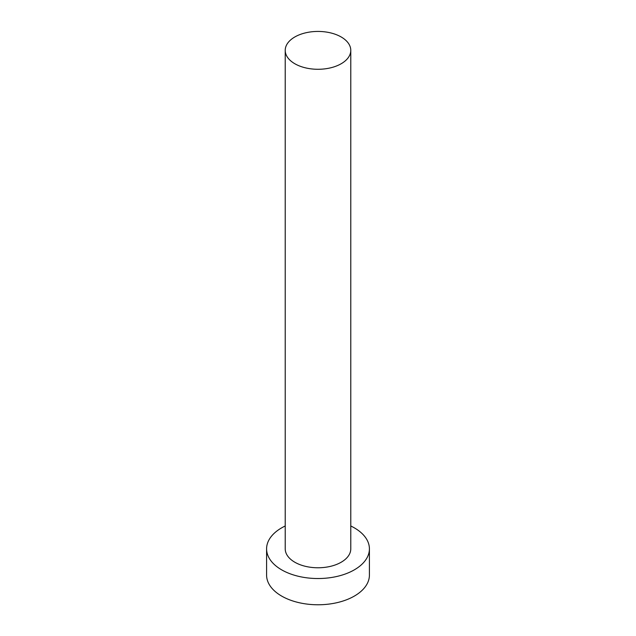 <?xml version="1.0" encoding="UTF-8"?>
<svg xmlns="http://www.w3.org/2000/svg" width="636" height="636" viewBox="0 0 636 636"><rect width="100%" height="100%" fill="white"/><g stroke="black" fill="none" stroke-linecap="round" stroke-linejoin="round"><path stroke-width="0.95" d="M294.826 63.743A32.778 18.921 0 0 0 330.545 67.845A32.778 18.921 0 0 0 350.778 50.355A32.778 18.921 0 0 0 341.174 36.975A32.778 18.921 0 0 0 305.455 32.873A32.778 18.921 0 0 0 285.222 50.355A32.778 18.921 0 0 0 294.826 63.743M285.222 50.355L285.222 548.852A32.778 18.921 0 0 0 294.826 562.232A32.778 18.921 0 0 0 330.545 566.334A32.778 18.921 0 0 0 350.778 548.852L350.778 50.355M285.222 525.98A51.413 29.685 0 0 0 266.587 548.852A51.413 29.685 0 0 0 281.645 569.84A51.413 29.685 0 0 0 337.676 576.272A51.413 29.685 0 0 0 369.413 548.852A51.413 29.685 0 0 0 354.355 527.864A51.413 29.685 0 0 0 350.778 525.98M266.587 548.852L266.587 575.087A51.413 29.685 0 0 0 281.645 596.075A51.413 29.685 0 0 0 337.676 602.515A51.413 29.685 0 0 0 369.413 575.087L369.413 548.852"/></g></svg>
